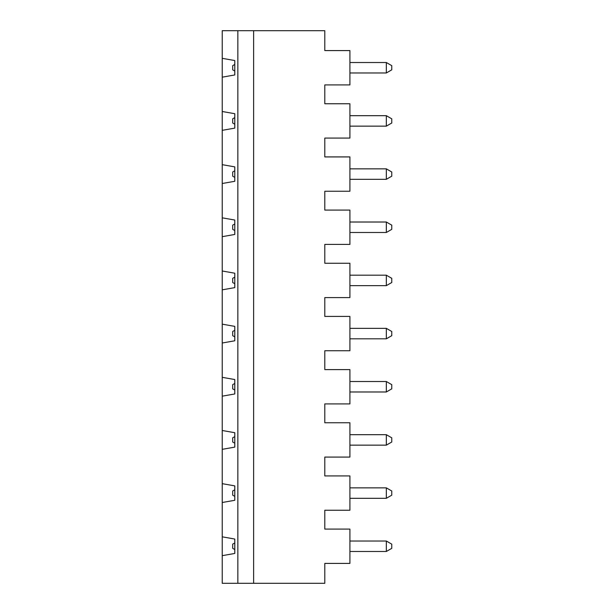 <?xml version="1.0" encoding="UTF-8"?>
<svg xmlns="http://www.w3.org/2000/svg" width="614" height="614" viewBox="0 0 614 614"><rect width="100%" height="100%" fill="white"/><g stroke="black" fill="none" stroke-linecap="round" stroke-linejoin="round"><path stroke-width="0.92" d="M234.786 549.553L232.691 548.34L232.691 544.158L234.786 542.953M386.336 498.315L386.336 487.854L391.77 490.993L391.77 495.176L386.336 498.315L349.911 498.315M386.336 551.487L386.336 541.018L391.77 544.158L391.77 548.34L386.336 551.487L349.911 551.487M349.911 541.018L386.336 541.018M324.791 529.084L349.911 529.084L349.911 563.414L324.791 563.414L324.791 583.3L253.62 583.3L253.62 30.7L324.791 30.7L324.791 50.586L349.911 50.586L349.911 84.916L324.791 84.916L324.791 103.751L349.911 103.751L349.911 138.081L324.791 138.081L324.791 156.915L349.911 156.915L349.911 191.246L324.791 191.246L324.791 210.088L349.911 210.088L349.911 244.41L324.791 244.41L324.791 263.252L349.911 263.252L349.911 297.583L324.791 297.583L324.791 316.417L349.911 316.417L349.911 350.748L324.791 350.748L324.791 369.59L349.911 369.59L349.911 403.912L324.791 403.912L324.791 422.754L349.911 422.754L349.911 457.085L324.791 457.085L324.791 475.919L349.911 475.919L349.911 510.249L324.791 510.249L324.791 529.084M234.786 496.388L232.691 495.176L232.691 490.993L234.786 489.78M234.786 177.385L232.691 176.18L232.691 171.989L234.786 170.784M222.23 483.663L234.786 485.881L234.786 500.287L222.23 502.505L222.23 30.7L253.62 30.7M253.62 583.3L222.23 583.3L222.23 502.505M237.848 583.3L237.848 30.7M222.23 58.33L234.786 60.548L234.786 74.954L222.23 77.172M222.23 111.495L234.786 113.713L234.786 128.119L222.23 130.337M222.23 164.667L234.786 166.878L234.786 181.291L222.23 183.502M222.23 217.832L234.786 220.042L234.786 234.456L222.23 236.666M222.23 270.997L234.786 273.215L234.786 287.621L222.23 289.839M222.23 324.161L234.786 326.379L234.786 340.785L222.23 343.003M222.23 377.334L234.786 379.544L234.786 393.958L222.23 396.168M222.23 430.498L234.786 432.709L234.786 447.122L222.23 449.333M222.23 536.828L234.786 539.046L234.786 553.452L222.23 555.67M349.911 487.854L386.336 487.854M391.77 118.824L391.77 123.007L386.336 126.146L386.336 115.685L391.77 118.824M391.77 388.846L386.336 391.985L386.336 381.517L391.77 384.656L391.77 388.846M234.786 390.051L232.691 388.846L232.691 384.656L234.786 383.451M386.336 275.187L391.77 278.326L391.77 282.509L386.336 285.648L386.336 275.187L349.911 275.187M391.77 176.18L386.336 179.319L386.336 168.85L391.77 171.989L391.77 176.18M391.77 442.011L386.336 445.15L386.336 434.681L391.77 437.82L391.77 442.011M234.786 443.216L232.691 442.011L232.691 437.82L234.786 436.615M391.77 331.491L391.77 335.674L386.336 338.813L386.336 328.352L391.77 331.491M349.911 328.352L386.336 328.352M391.77 69.843L386.336 72.982L386.336 62.513L391.77 65.66L391.77 69.843M234.786 230.549L232.691 229.344L232.691 225.154L234.786 223.949M349.911 62.513L386.336 62.513M349.911 168.85L386.336 168.85M386.336 338.813L349.911 338.813M349.911 381.517L386.336 381.517M391.77 225.154L391.77 229.344L386.336 232.483L386.336 222.015L391.77 225.154M386.336 179.319L349.911 179.319M234.786 71.047L232.691 69.843L232.691 65.66L234.786 64.447M386.336 285.648L349.911 285.648M386.336 232.483L349.911 232.483M386.336 72.982L349.911 72.982M349.911 434.681L386.336 434.681M234.786 336.886L232.691 335.674L232.691 331.491L234.786 330.278M386.336 391.985L349.911 391.985M386.336 126.146L349.911 126.146M349.911 115.685L386.336 115.685M234.786 283.722L232.691 282.509L232.691 278.326L234.786 277.114M349.911 222.015L386.336 222.015M386.336 445.15L349.911 445.15M234.786 124.22L232.691 123.007L232.691 118.824L234.786 117.612"/></g></svg>
